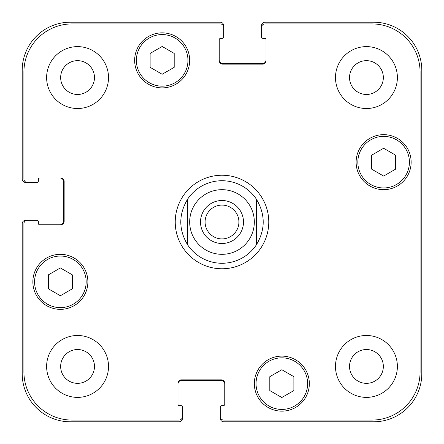 <?xml version="1.0" encoding="UTF-8"?>
<svg xmlns="http://www.w3.org/2000/svg" width="444" height="444" viewBox="0 0 444 444"><rect width="100%" height="100%" fill="white"/><g stroke="black" fill="none" stroke-linecap="round" stroke-linejoin="round"><path stroke-width="0.67" d="M256.388 244.811A41.264 41.264 0 0 1 187.612 244.811L187.612 199.19A41.264 41.264 0 0 1 256.388 199.19L256.388 244.811L256.388 199.19C265.479 214.397 265.479 229.604 256.388 244.811A41.264 41.264 0 0 1 222 263.264A41.264 41.264 0 0 0 256.388 244.811M205.089 222A16.911 16.911 0 0 0 222 238.911A16.911 16.911 0 0 0 238.911 222A16.911 16.911 0 0 0 222 205.089A16.911 16.911 0 0 0 205.089 222M243.495 222A21.495 21.495 0 0 1 211.255 240.615A21.495 21.495 0 0 1 211.255 203.385A21.495 21.495 0 0 1 243.495 222M187.612 199.19L187.612 244.811C178.521 229.604 178.521 214.397 187.612 199.19A41.264 41.264 0 0 1 256.388 199.19A41.264 41.264 0 0 0 187.612 199.19M187.612 244.811A41.264 41.264 0 0 0 222 263.264M175.23 222A46.77 46.77 0 0 1 245.382 181.496A46.77 46.77 0 0 1 245.382 262.504A46.77 46.77 0 0 1 175.23 222M293.873 390.576L281.835 397.524L269.802 390.576L269.802 376.679L281.835 369.73L293.873 376.679L293.873 390.576M72.405 288.783L60.373 295.737L48.335 288.783L48.335 274.886L60.373 267.937L72.405 274.886L72.405 288.783M174.198 67.322L162.165 74.27L150.128 67.322L150.128 53.424L162.165 46.476L174.198 53.424L174.198 67.322M395.665 169.114L383.627 176.063L371.595 169.114L371.595 155.217L383.627 148.263L395.665 155.217L395.665 169.114M86.164 281.835A25.791 25.791 0 0 0 47.475 259.501A25.791 25.791 0 0 0 47.475 304.173A25.791 25.791 0 0 0 86.164 281.835M87.884 281.835A27.511 27.511 0 0 1 46.614 305.661A27.511 27.511 0 0 1 46.614 258.014A27.511 27.511 0 0 1 87.884 281.835M307.631 383.627A25.791 25.791 0 0 0 268.942 361.294A25.791 25.791 0 0 0 268.942 405.966A25.791 25.791 0 0 0 307.631 383.627M309.346 383.627A27.511 27.511 0 0 1 268.082 407.453A27.511 27.511 0 0 1 268.082 359.801A27.511 27.511 0 0 1 309.346 383.627M409.418 162.165A25.791 25.791 0 0 0 370.734 139.827A25.791 25.791 0 0 0 370.734 184.499A25.791 25.791 0 0 0 409.418 162.165M411.138 162.165A27.511 27.511 0 0 1 369.874 185.986A27.511 27.511 0 0 1 369.874 138.339A27.511 27.511 0 0 1 411.138 162.165M187.956 60.373A25.791 25.791 0 0 0 149.267 38.034A25.791 25.791 0 0 0 149.267 82.706A25.791 25.791 0 0 0 187.956 60.373M189.677 60.373A27.511 27.511 0 0 1 148.407 84.199A27.511 27.511 0 0 1 148.407 36.547A27.511 27.511 0 0 1 189.677 60.373M420.08 72.067A48.146 48.146 0 0 0 371.933 23.921L264.985 23.921A3.441 3.441 0 0 0 261.549 27.356L261.549 36.985A1.376 1.376 0 0 0 262.92 38.362L264.641 38.362A1.376 1.376 0 0 1 266.017 39.738L266.017 60.717A3.441 3.441 0 0 1 262.582 64.152L222.688 64.152A3.441 3.441 0 0 1 219.247 60.717L219.247 39.738A1.376 1.376 0 0 1 220.624 38.362L222.344 38.362A1.376 1.376 0 0 0 223.721 36.985L223.721 27.356A3.441 3.441 0 0 0 220.28 23.921L72.067 23.921A48.146 48.146 0 0 0 23.921 72.067L23.921 179.015A3.441 3.441 0 0 0 27.356 182.451L36.985 182.451A1.376 1.376 0 0 0 38.362 181.08L38.362 179.359A1.376 1.376 0 0 1 39.738 177.983L60.717 177.983A3.441 3.441 0 0 1 64.152 181.418L64.152 221.312A3.441 3.441 0 0 1 60.717 224.753L39.738 224.753A1.376 1.376 0 0 1 38.362 223.376L38.362 221.656A1.376 1.376 0 0 0 36.985 220.28L27.356 220.28A3.441 3.441 0 0 0 23.921 223.721L23.921 371.933A48.146 48.146 0 0 0 72.067 420.08L179.015 420.08A3.441 3.441 0 0 0 182.451 416.644L182.451 407.015A1.376 1.376 0 0 0 181.08 405.638L179.359 405.638A1.376 1.376 0 0 1 177.983 404.262L177.983 383.283A3.441 3.441 0 0 1 181.418 379.848L221.312 379.848A3.441 3.441 0 0 1 224.753 383.283L224.753 404.262A1.376 1.376 0 0 1 223.376 405.638L221.656 405.638A1.376 1.376 0 0 0 220.28 407.015L220.28 416.644A3.441 3.441 0 0 0 223.721 420.08L371.933 420.08A48.146 48.146 0 0 0 420.08 371.933L420.08 72.067M108.514 77.567A30.952 30.952 0 0 1 62.093 104.368A30.952 30.952 0 0 1 62.093 50.76A30.952 30.952 0 0 1 108.514 77.567M108.514 366.433A30.952 30.952 0 0 1 62.093 393.24A30.952 30.952 0 0 1 62.093 339.632A30.952 30.952 0 0 1 108.514 366.433M397.386 366.433A30.952 30.952 0 0 1 350.96 393.24A30.952 30.952 0 0 1 350.96 339.632A30.952 30.952 0 0 1 397.386 366.433M397.386 77.567A30.952 30.952 0 0 1 350.96 104.368A30.952 30.952 0 0 1 350.96 50.76A30.952 30.952 0 0 1 397.386 77.567M60.656 77.567A16.911 16.911 0 0 0 86.019 92.208A16.911 16.911 0 0 0 86.019 62.92A16.911 16.911 0 0 0 60.656 77.567M60.656 366.433A16.911 16.911 0 0 0 86.019 381.08A16.911 16.911 0 0 0 86.019 351.792A16.911 16.911 0 0 0 60.656 366.433M349.522 366.433A16.911 16.911 0 0 0 374.886 381.08A16.911 16.911 0 0 0 374.886 351.792A16.911 16.911 0 0 0 349.522 366.433M349.522 77.567A16.911 16.911 0 0 0 374.886 92.208A16.911 16.911 0 0 0 374.886 62.92A16.911 16.911 0 0 0 349.522 77.567M219.247 60.029A3.441 3.441 0 0 0 222.688 63.464L262.582 63.464A3.441 3.441 0 0 0 266.017 60.029M261.549 27.356L261.549 25.641A3.441 3.441 0 0 1 264.985 22.2L373.654 22.2A48.146 48.146 0 0 1 421.8 70.346L421.8 373.654A48.146 48.146 0 0 1 373.654 421.8L223.721 421.8A3.441 3.441 0 0 1 220.28 418.359L220.28 416.644M224.753 383.971A3.441 3.441 0 0 0 221.312 380.536L181.418 380.536A3.441 3.441 0 0 0 177.983 383.971M182.451 416.644L182.451 418.359A3.441 3.441 0 0 1 179.015 421.8L70.346 421.8A48.146 48.146 0 0 1 22.2 373.654L22.2 223.721A3.441 3.441 0 0 1 25.641 220.28L27.356 220.28M60.029 224.753A3.441 3.441 0 0 0 63.464 221.312L63.464 181.418A3.441 3.441 0 0 0 60.029 177.983M27.356 182.451L25.641 182.451A3.441 3.441 0 0 1 22.2 179.015L22.2 70.346A48.146 48.146 0 0 1 70.346 22.2L220.28 22.2A3.441 3.441 0 0 1 223.721 25.641L223.721 27.356M254.323 222A32.323 32.323 0 0 1 211.577 252.597A32.323 32.323 0 0 1 196.398 202.264A32.323 32.323 0 0 1 248.94 204.129M222 254.323A32.323 32.323 0 0 0 249.994 205.838A32.323 32.323 0 0 0 194.006 205.838A32.323 32.323 0 0 0 222 254.323"/></g></svg>

